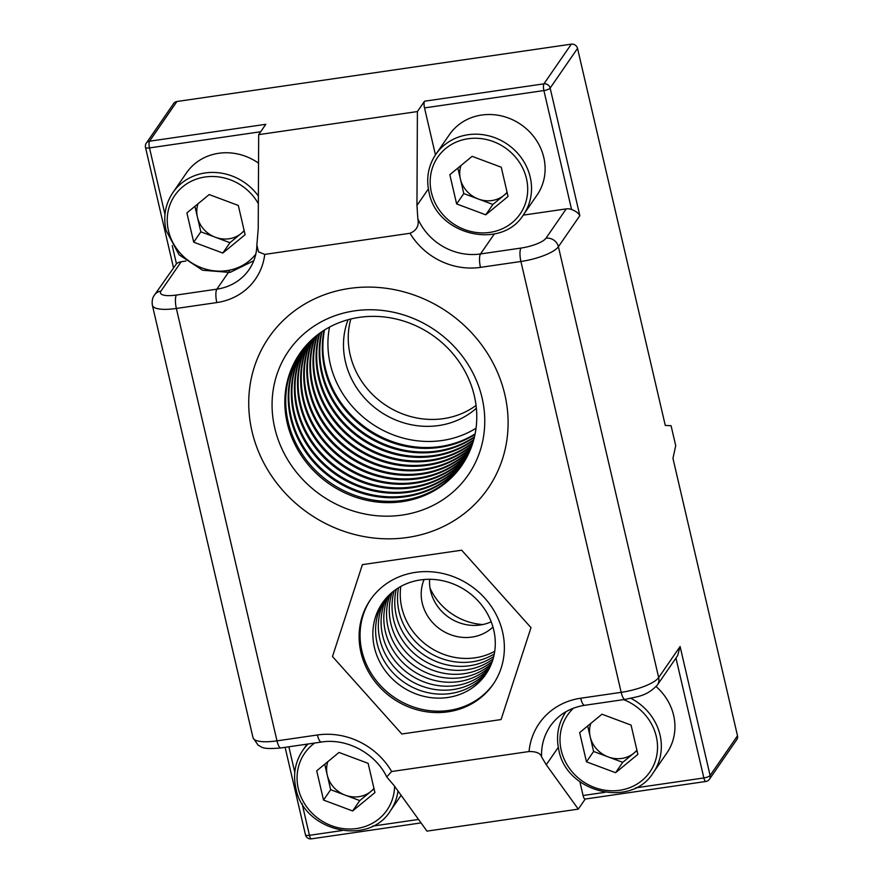 <?xml version="1.0" encoding="UTF-8"?>
<svg xmlns="http://www.w3.org/2000/svg" width="883" height="883" viewBox="0 0 883 883"><rect width="100%" height="100%" fill="white"/><g stroke="black" fill="none" stroke-linecap="round" stroke-linejoin="round"><path stroke-width="1.32" d="M252.008 431.346A133.068 122.307 -145.4 0 0 356.478 534.966A133.068 122.307 -145.4 0 0 487.935 488.542A133.068 122.307 -145.4 0 0 504.833 394.58A133.068 122.307 -145.4 0 0 400.352 290.96A133.068 122.307 -145.4 0 0 268.907 337.372A133.068 122.307 -145.4 0 0 252.008 431.346A133.068 122.307 -145.4 0 0 356.478 534.966A133.068 122.307 -145.4 0 0 487.935 488.542A133.068 122.307 -145.4 0 0 504.833 394.58A133.068 122.307 -145.4 0 0 400.352 290.96A133.068 122.307 -145.4 0 0 268.907 337.372A133.068 122.307 -145.4 0 0 252.008 431.346M430.021 588.078A58.554 53.819 -145.4 0 0 482.858 624.546M571.323 44.15L176.909 101.512L149.525 141.203L265.827 124.293L258.675 134.646L417.394 111.556L424.546 101.203L543.928 83.841L571.323 44.15A5.32 4.89 34.6 0 1 577.537 48.399L665.274 425.418L671.08 425.727L675.716 445.661L672.956 458.398L737.504 735.793A5.32 4.89 34.6 0 1 736.83 739.557L709.435 779.248A5.32 4.89 34.6 0 0 710.109 775.484L737.504 735.793M585.252 799.027L578.288 809.126L426.975 831.124L394.072 785.55L386.732 776.941C375.441 753.199 346.522 737.879 321.346 742.062A10.64 2.98 81.7 0 1 317.439 734.976A70.21 64.536 34.6 0 1 391.644 771.521L529.049 751.532A68.62 63.068 34.6 0 1 580.716 698.221L621.168 692.338L520.915 261.489L480.462 267.372A67.119 61.689 34.6 0 1 410.01 233.278L264.745 254.403A63.874 58.708 34.6 0 1 216.81 302.571L176.357 308.454L276.986 740.859L317.439 734.976M461.666 550.197L362.405 564.634L332.483 656.533L401.82 733.994L501.069 719.557L531.003 627.658L461.666 550.197L362.405 564.634L332.483 656.533L401.82 733.994L501.069 719.557L531.003 627.658L461.666 550.197M260.684 131.744L149.492 147.914A5.32 1.49 -98.3 0 1 149.525 141.203A5.32 4.89 34.6 0 0 146.302 143.156L173.697 103.466A5.32 4.89 34.6 0 1 176.909 101.512M558.288 747.338L546.257 764.766L578.288 809.126M635.55 787.879L703.861 777.945A5.32 1.49 81.7 0 0 705.815 781.488L585.043 799.06A5.32 1.49 -98.3 0 1 583.078 795.517L605.076 792.316M579.866 781.698L583.078 795.517M580.716 698.221A10.64 2.98 81.7 0 0 584.634 705.307C569.877 707.702 558.442 714.623 550.33 726.058A57.98 53.289 -145.4 0 0 541.588 756.908L546.257 764.766M181.203 261.743L160.96 291.081A10.64 9.779 34.6 0 0 154.514 294.988L176.457 263.807A10.64 9.779 34.6 0 1 181.203 261.743L185.816 261.07M264.745 254.403L258.476 251.843L256.876 245.055L258.233 228.542L258.675 134.646M417.394 111.556L416.953 205.452L417.847 218.73A56.479 51.909 -145.4 0 0 480.518 253.951L520.97 248.068A21.291 5.905 -13.1 0 0 545.959 238.233L566.213 208.896A10.64 9.779 34.6 0 1 571.577 209.492C575.65 211.026 578.409 213.079 579.833 215.662L558.398 246.721L658.663 677.57L680.098 646.511L677.658 655.605L657.305 685.098A10.64 9.779 34.6 0 0 658.663 677.57A31.931 8.852 -13.1 0 1 621.168 692.338A10.64 2.98 81.7 0 0 625.087 699.424C637.46 696.378 646.135 696.698 657.305 685.098M571.577 209.492L543.895 90.552L424.513 107.914L435.451 154.9M424.513 107.914A5.32 1.49 -98.3 0 1 424.546 101.203M523.2 215.143L566.213 208.896M541.588 756.908C540.528 753.265 536.345 751.466 529.049 751.532M391.644 771.521L386.732 776.941M410.01 233.278C416.644 230.485 419.259 225.64 417.847 218.73M462.284 464.789A98.466 90.508 34.6 0 1 365.043 498.398A98.466 90.508 34.6 0 1 288.145 421.82A98.466 90.508 34.6 0 1 300.209 352.935M301.5 351.147A98.466 90.508 -145.4 0 0 290.65 418.189A98.466 90.508 -145.4 0 0 366.401 494.48A98.466 90.508 -145.4 0 0 463.498 462.946M463.774 462.504A98.466 90.508 34.6 0 1 366.721 493.553A98.466 90.508 34.6 0 1 291.247 417.328A98.466 90.508 34.6 0 1 301.809 350.728M303.167 348.984A98.466 90.508 -145.4 0 0 293.741 413.708A98.466 90.508 -145.4 0 0 368.079 489.612A98.466 90.508 -145.4 0 0 464.922 460.628M465.198 460.175A98.466 90.508 34.6 0 1 368.399 488.674A98.466 90.508 34.6 0 1 294.337 412.847A98.466 90.508 34.6 0 1 303.498 348.575M304.9 346.876A98.466 90.508 -145.4 0 0 296.843 409.215A98.466 90.508 -145.4 0 0 369.756 484.734A98.466 90.508 -145.4 0 0 466.279 458.255M466.533 457.791A98.466 90.508 34.6 0 1 370.076 483.785A98.466 90.508 34.6 0 1 297.439 408.354A98.466 90.508 34.6 0 1 305.242 346.478M306.721 344.811A98.466 90.508 -145.4 0 0 299.933 404.734A98.466 90.508 -145.4 0 0 371.434 479.822A98.466 90.508 -145.4 0 0 467.571 455.827M467.802 455.352A98.466 90.508 34.6 0 1 371.754 478.873A98.466 90.508 34.6 0 1 300.529 403.873A98.466 90.508 34.6 0 1 307.074 344.425M308.609 342.803A98.466 90.508 -145.4 0 0 303.035 400.242A98.466 90.508 -145.4 0 0 373.112 474.888A98.466 90.508 -145.4 0 0 468.774 453.343M468.994 452.858A98.466 90.508 34.6 0 1 373.432 473.939A98.466 90.508 34.6 0 1 303.631 399.381A98.466 90.508 34.6 0 1 308.984 342.427M310.573 340.849A98.466 90.508 -145.4 0 0 306.136 395.761A98.466 90.508 -145.4 0 0 374.789 469.944A98.466 90.508 -145.4 0 0 469.899 450.816M470.109 450.319A98.466 90.508 34.6 0 1 375.109 468.983A98.466 90.508 34.6 0 1 306.721 394.9A98.466 90.508 34.6 0 1 310.959 340.485M312.615 338.951A98.466 90.508 -145.4 0 0 309.227 391.268A98.466 90.508 -145.4 0 0 376.467 464.966A98.466 90.508 -145.4 0 0 470.959 448.222M471.147 447.725A98.466 90.508 34.6 0 1 376.787 464.005A98.466 90.508 34.6 0 1 309.823 390.407A98.466 90.508 34.6 0 1 313.024 338.586M314.734 337.096A98.466 90.508 -145.4 0 0 312.328 386.787A98.466 90.508 -145.4 0 0 378.145 459.966A98.466 90.508 -145.4 0 0 471.93 445.584M472.107 445.076A98.466 90.508 34.6 0 1 378.465 458.994A98.466 90.508 34.6 0 1 312.924 385.926A98.466 90.508 34.6 0 1 315.154 336.754M316.942 335.308A98.466 90.508 -145.4 0 0 315.419 382.295A98.466 90.508 -145.4 0 0 472.824 442.891M472.99 442.372A98.466 90.508 34.6 0 1 316.015 381.434A98.466 90.508 34.6 0 1 317.372 334.977M319.227 333.575A98.466 90.508 -145.4 0 0 318.52 377.814A98.466 90.508 -145.4 0 0 473.641 440.142M473.785 439.602A98.466 90.508 34.6 0 1 319.116 376.953A98.466 90.508 34.6 0 1 319.679 333.244M321.6 331.898A98.466 90.508 -145.4 0 0 321.611 373.321A98.466 90.508 -145.4 0 0 474.359 437.328M474.491 436.787A98.466 90.508 34.6 0 1 322.207 372.46A98.466 90.508 34.6 0 1 322.063 331.589M324.061 330.286A98.466 90.508 -145.4 0 0 324.712 368.84A98.466 90.508 -145.4 0 0 474.999 434.458M476.047 428.211A95.805 88.057 34.6 0 1 330.275 364.072A95.805 88.057 34.6 0 1 329.536 327.096M475.109 433.895A98.466 90.508 34.6 0 1 325.308 367.979A98.466 90.508 34.6 0 1 324.536 329.977M482.074 397.88A109.117 100.287 34.6 0 1 402.184 515.076A109.117 100.287 34.6 0 1 274.756 428.034A109.117 100.287 34.6 0 1 354.657 310.849A109.117 100.287 34.6 0 1 482.074 397.88M287.251 423.112A98.466 90.508 -145.4 0 0 364.569 499.789A98.466 90.508 -145.4 0 0 461.842 465.44A98.466 90.508 -145.4 0 0 474.348 395.904A98.466 90.508 -145.4 0 0 397.03 319.227A98.466 90.508 -145.4 0 0 299.756 353.575A98.466 90.508 -145.4 0 0 287.251 423.112M476.058 405.44A79.845 73.388 34.6 0 1 350.209 354.966A79.845 73.388 34.6 0 1 350.805 319.006M476.367 408.233A79.845 73.388 34.6 0 1 399.822 421.566A79.845 73.388 34.6 0 1 345.452 361.864A79.845 73.388 34.6 0 1 348.09 319.712M491.191 621.787A42.583 39.139 34.6 0 1 458.851 622.592A42.583 39.139 34.6 0 1 429.635 579.303M492.957 627.029A42.583 39.139 34.6 0 1 450.507 634.678A42.583 39.139 34.6 0 1 424.105 579.513M492.582 660.594A62.803 57.726 -145.4 0 0 452.052 583.475A62.803 57.726 -145.4 0 0 375.551 616.842A62.803 57.726 -145.4 0 0 416.081 693.961A62.803 57.726 -145.4 0 0 492.582 660.594M370.893 599.071A74.514 68.488 -145.4 0 0 363.277 614.745A74.514 68.488 -145.4 0 0 411.357 706.234A74.514 68.488 -145.4 0 0 493.542 683.718M383.785 601.091A62.803 57.726 -145.4 0 0 378.299 612.879A62.803 57.726 -145.4 0 0 410.032 685.97A62.803 57.726 -145.4 0 0 487.085 672.382M385.297 599.204A62.803 57.726 -145.4 0 0 381.037 608.906A62.803 57.726 -145.4 0 0 411.621 681.356A62.803 57.726 -145.4 0 0 488.321 670.296M386.886 597.372A62.803 57.726 -145.4 0 0 383.774 604.943A62.803 57.726 -145.4 0 0 413.233 676.72A62.803 57.726 -145.4 0 0 489.458 668.155M388.575 595.606A62.803 57.726 -145.4 0 0 386.511 600.97A62.803 57.726 -145.4 0 0 414.833 672.062A62.803 57.726 -145.4 0 0 490.506 665.959M390.363 593.906A62.803 57.726 -145.4 0 0 389.248 596.996A62.803 57.726 -145.4 0 0 416.445 667.371A62.803 57.726 -145.4 0 0 491.467 663.685M392.24 592.272A62.803 57.726 -145.4 0 0 391.986 593.034A62.803 57.726 -145.4 0 0 418.067 662.658A62.803 57.726 -145.4 0 0 492.328 661.345M410.396 707.636A74.514 68.488 34.6 0 1 370.407 599.767A74.514 68.488 34.6 0 1 453.078 576.555A74.514 68.488 34.6 0 1 493.067 684.424A74.514 68.488 34.6 0 1 410.396 707.636M400.794 586.455A62.803 57.726 -145.4 0 0 428.674 646.544A62.803 57.726 -145.4 0 0 494.734 651.29M398.498 587.802A62.803 57.726 -145.4 0 0 425.926 650.506A62.803 57.726 -145.4 0 0 494.292 653.917M396.301 589.215A62.803 57.726 -145.4 0 0 423.189 654.48A62.803 57.726 -145.4 0 0 493.74 656.466M394.226 590.716A62.803 57.726 -145.4 0 0 420.451 658.442A62.803 57.726 -145.4 0 0 493.089 658.939M457.847 168.09L460.385 178.962A27.064 24.867 -145.4 0 0 478.343 199.017A27.064 24.867 -145.4 0 0 504.05 195.275A27.064 24.867 -145.4 0 0 507.074 192.273M543.796 157.505A53.223 48.918 -145.4 0 0 502.008 116.059A53.223 48.918 -145.4 0 0 449.425 134.635L435.849 154.304A53.223 48.918 34.6 0 1 488.431 135.739A53.223 48.918 34.6 0 1 530.219 177.185A53.223 48.918 34.6 0 1 523.464 214.768L537.041 195.099A53.223 48.918 -145.4 0 0 543.796 157.505M472.14 156.335L501.246 167.218L508.056 196.456L485.749 214.812L456.632 203.929L449.833 174.691L472.14 156.335M507.173 192.704L492.891 204.459L485.749 214.812M492.891 204.459L463.785 193.576L456.632 203.929M460.97 165.529A27.064 24.867 -145.4 0 0 460.385 178.962L463.785 193.576M587.681 725.981L590.208 736.841A27.064 24.867 -145.4 0 0 608.166 756.908A27.064 24.867 -145.4 0 0 633.873 753.166A27.064 24.867 -145.4 0 0 636.908 750.164M630.926 698.365A53.223 48.918 34.6 0 1 660.043 735.075A53.223 48.918 34.6 0 1 653.288 772.658L666.864 752.989A53.223 48.918 -145.4 0 0 673.63 715.396A53.223 48.918 -145.4 0 0 656.124 686.599M601.963 714.215L631.069 725.098L637.879 754.347L615.572 772.702L586.467 761.819L579.656 732.581L601.963 714.215M637.007 750.594L622.714 762.349L615.572 772.702M622.714 762.349L593.608 751.466L586.467 761.819M590.793 723.409A27.064 24.867 -145.4 0 0 590.208 736.841L593.608 751.466M194.911 206.335L197.439 217.196A27.064 24.867 -145.4 0 0 215.397 237.262A27.064 24.867 -145.4 0 0 241.103 233.52A27.064 24.867 -145.4 0 0 244.138 230.507M258.542 163.156A53.223 48.918 -145.4 0 0 186.49 172.869L172.913 192.549A53.223 48.918 34.6 0 1 258.388 196.059M209.194 194.569L238.311 205.452L245.11 234.69L222.803 253.057L193.697 242.174L186.887 212.935L209.194 194.569M244.238 230.938L229.955 242.704L222.803 253.057M229.955 242.704L200.838 231.821L193.697 242.174M198.024 203.763A27.064 24.867 -145.4 0 0 197.439 217.196L200.838 231.821M324.734 764.214L327.262 775.086A27.064 24.867 -145.4 0 0 345.22 795.153A27.064 24.867 -145.4 0 0 370.926 791.411A27.064 24.867 -145.4 0 0 373.962 788.398M339.017 752.459L368.134 763.342L374.933 792.581L352.626 810.947L323.52 800.064L316.721 770.815L339.017 752.459M374.061 788.828L359.778 800.594L352.626 810.947M359.778 800.594L330.672 789.711L323.52 800.064M327.847 761.654A27.064 24.867 -145.4 0 0 327.262 775.086L330.672 789.711M577.537 48.399L550.153 88.09L579.833 215.662M680.098 646.511L710.109 775.484A5.32 1.479 166.9 0 1 703.861 777.945L675.959 658.056M160.96 291.081A21.291 5.905 -13.1 0 0 176.423 295.043L216.876 289.16A53.223 48.918 -145.4 0 0 249.083 269.58C254.039 262.339 256.644 254.161 256.876 245.055M230.044 270.066L216.876 289.16A10.64 2.98 -98.3 0 0 216.81 302.571M173.454 267.549L145.496 147.395A5.32 1.479 -13.1 0 0 149.492 147.914L164.978 214.459M172.229 245.606L176.457 263.807M288.851 746.786L294.801 772.349M302.052 803.497L309.447 835.307L342.14 830.55M372.604 826.124L418.542 819.446M428.365 188.918L416.953 205.452M494.348 233.918L480.518 253.951A10.64 2.98 -98.3 0 0 480.462 267.372M421.048 822.901L311.412 838.85A5.32 1.49 -98.3 0 1 309.447 835.307A5.32 1.479 166.9 0 1 305.463 834.788L285.11 747.338M543.895 90.552A5.32 1.479 -13.1 0 0 550.153 88.09A5.32 4.89 34.6 0 0 543.928 83.841A5.32 1.49 81.7 0 0 543.895 90.552M545.959 238.233A10.64 9.779 -145.4 0 1 558.398 246.721A31.931 8.852 166.9 0 1 520.915 261.489A10.64 2.98 -98.3 0 1 520.97 248.068M176.423 295.043A10.64 2.98 -98.3 0 0 176.357 308.454A31.931 8.852 166.9 0 1 152.395 305.341L253.024 737.746A31.931 8.852 -13.1 0 0 276.986 740.859A10.64 2.98 81.7 0 0 280.893 747.945C260.695 749.766 261.942 746.654 258.211 745.285L253.024 737.746M526.478 178.664A50.033 45.982 -145.4 0 0 468.045 138.752A50.033 45.982 -145.4 0 0 431.412 192.483A50.033 45.982 -145.4 0 0 489.833 232.395A50.033 45.982 -145.4 0 0 526.478 178.664M565.672 712.195A53.223 48.918 34.6 0 1 566.047 711.665L565.672 712.195C558.1 723.563 555.826 736.179 558.84 750.064C566.433 792.945 631.411 808.585 653.288 772.658M573.542 708.144A50.033 45.982 -145.4 0 0 561.235 750.373A50.033 45.982 -145.4 0 0 619.667 790.285A50.033 45.982 -145.4 0 0 656.301 736.554A50.033 45.982 -145.4 0 0 623.586 699.645M258.344 203.653A50.033 45.982 -145.4 0 0 198.267 178.509A50.033 45.982 -145.4 0 0 168.465 230.728A50.033 45.982 -145.4 0 0 206.534 269.381A50.033 45.982 -145.4 0 0 255.805 254.116M307.074 744.137L302.737 750.429A53.223 48.918 34.6 0 1 308.145 743.983M314.657 743.033A50.033 45.982 -145.4 0 0 298.299 788.618A50.033 45.982 -145.4 0 0 350.882 829.016A50.033 45.982 -145.4 0 0 394.58 786.256M398.001 790.98A53.223 48.918 34.6 0 1 390.352 810.903L401.114 795.296M305.463 834.788A5.32 5.32 0 0 0 311.412 838.85M146.302 143.156A5.32 5.32 0 0 0 145.496 147.395M705.815 781.488A5.32 5.32 0 0 0 709.435 779.248M154.514 294.988C152.472 297.582 151.766 301.026 152.395 305.341M584.634 705.307L625.087 699.424M280.893 747.945L321.346 742.062M435.849 154.304C428.277 165.673 426.003 178.3 429.017 192.174C436.599 235.066 501.577 250.706 523.464 214.768M172.913 192.549C165.342 203.907 163.057 216.534 166.07 230.419L179.072 254.801L202.571 270.242L230.033 272.439L253.785 260.739M302.737 750.429C295.165 761.797 292.891 774.424 295.893 788.298C303.487 831.19 368.465 846.83 390.352 810.903"/></g></svg>
